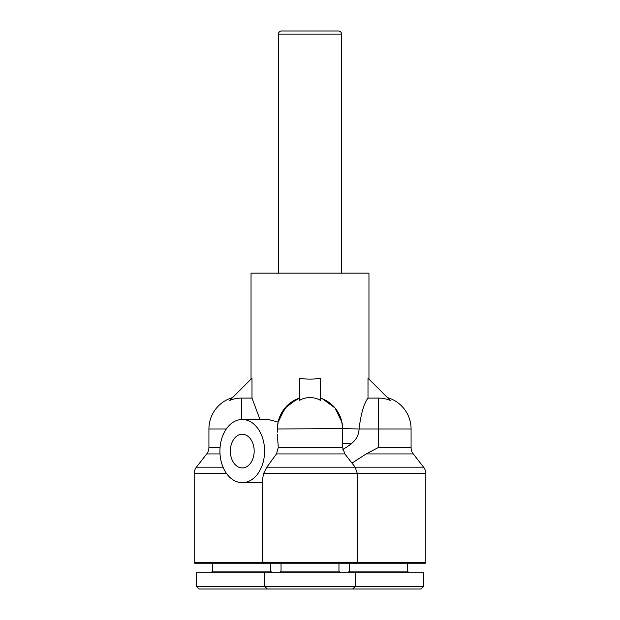 <?xml version="1.0" encoding="UTF-8"?>
<svg xmlns="http://www.w3.org/2000/svg" width="620" height="620" viewBox="0 0 620 620"><rect width="100%" height="100%" fill="white"/><g stroke="black" fill="none" stroke-linecap="round" stroke-linejoin="round"><path stroke-width="0.93" d="M277.365 434.232L278.272 447.469L276.481 453.933L266.809 467.178L263.539 473.641L357.376 473.641L357.376 562.681L356.322 563.735L424.762 563.735L425.808 562.681L194.192 562.681L194.192 473.641A10.524 10.524 0 0 1 196.408 467.178L206.708 453.933L220.015 453.933M220.069 447.469L208.924 447.469L208.924 428.97A32.635 32.635 0 0 1 232.585 397.591M208.924 447.469A10.524 10.524 0 0 1 206.708 453.933M251.991 398.079L241.567 398.079A30.892 30.892 0 0 0 229.756 400.427L251.991 378.192L251.991 398.079L259.989 419.492M342.829 449.469A66.077 66.077 0 0 0 351.835 443.269C356.384 439.549 358.802 434.783 359.096 428.97L342.635 428.653C341.69 413.687 334.32 403.496 320.524 398.079L320.524 398.079A32.635 32.635 0 0 1 342.635 428.97L342.635 447.469L278.272 447.469M320.524 400.427A15.841 11.199 -0 0 0 310 397.591A15.841 11.199 -0 0 0 299.476 400.427L299.476 378.192C306.489 379.448 313.511 379.448 320.524 378.192L320.524 400.427M425.808 562.681L425.808 473.641A10.524 10.524 0 0 0 423.592 467.178L413.292 453.933A10.524 10.524 0 0 1 411.075 447.469L411.075 428.97A32.635 32.635 0 0 0 387.415 397.591M411.075 447.469L378.433 447.469L366.203 453.933L351.997 463.117M262.624 482.662L242.257 482.662A31.581 22.335 90 0 1 219.922 451.081A31.581 22.335 90 0 1 242.257 419.492L268.313 419.492L278.101 422.073L277.365 428.97A32.635 32.635 0 0 1 299.476 398.079L287.649 405.186L279.899 416.353M263.539 473.641L262.624 478.935L262.624 562.681L263.678 563.735L356.322 563.735M242.257 419.492A31.581 22.335 90 0 1 264.585 451.081A31.581 22.335 90 0 1 242.257 482.662M242.257 467.922A16.848 11.912 90 0 1 230.346 451.081A16.848 11.912 90 0 1 242.257 434.232A16.848 11.912 90 0 1 254.169 451.081A16.848 11.912 90 0 1 242.257 467.922M368.962 379.138L368.962 273.149L251.038 273.149L251.038 379.138M341.899 422.073L335.009 407.999L322.617 398.869M297.383 398.869L284.844 408.177L278 422.561M277.985 422.623L277.365 428.653M270.522 563.735L270.522 571.105L212.613 571.105L211.56 572.152M194.192 562.681L195.238 563.735L263.678 563.735M264.724 572.152L196.292 572.152L196.292 586.365L264.724 586.365L264.724 572.152L423.708 572.152L423.708 586.365L355.276 586.365L355.276 572.152M196.292 586.365L198.927 589L267.36 589L264.724 586.365L355.276 586.365L352.64 589L421.073 589L423.708 586.365M338.954 563.735L338.954 571.105L338.954 563.735M340.008 572.152L338.954 571.105L340.008 572.152M407.387 563.735L407.387 571.105L349.478 571.105L348.425 572.152M281.046 563.735L281.046 571.105L338.954 571.105M279.992 572.152L281.046 571.105M267.36 589L352.64 589M341.581 273.149L341.581 34.162A3.162 3.162 0 0 0 338.427 31L281.573 31A3.162 3.162 0 0 0 278.419 34.162L278.419 273.149M334.219 31L285.781 31M368.009 398.079L368.009 378.192L390.244 400.427A30.892 30.892 0 0 0 378.433 398.079L368.009 398.079C363.925 403.496 360.949 413.687 359.104 428.653M342.635 428.653L277.365 428.97A32.635 32.635 0 0 1 299.476 398.079M277.365 432.186L277.365 428.97M342.635 443.269L351.835 443.269M223.037 467.178L196.408 467.178M194.192 473.641L226.626 473.641M208.924 428.97L226.308 428.97M241.567 398.079L241.567 419.507M366.203 453.933L413.292 453.933M423.592 467.178L266.809 467.178M276.481 453.933L344.852 453.933L355.159 467.178L357.376 473.641L425.808 473.641M278.419 34.162L341.581 34.162M378.433 447.469L378.433 428.97L359.096 428.97M411.075 428.97L378.433 428.97L378.433 398.079M349.478 563.735L349.478 571.105M407.387 571.105L408.44 572.152M270.522 571.105L271.576 572.152M212.613 563.735L212.613 571.105M344.852 453.933L342.635 447.469"/></g></svg>
